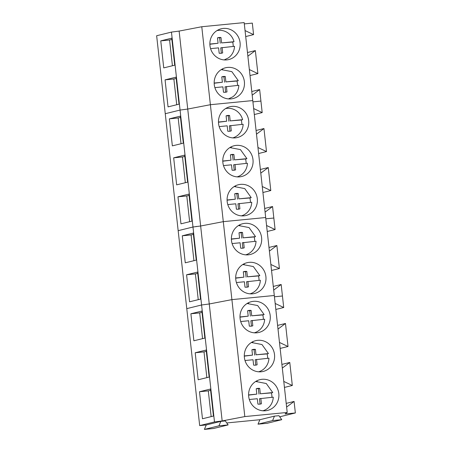 <?xml version="1.0" encoding="UTF-8"?>
<svg xmlns="http://www.w3.org/2000/svg" width="452" height="452" viewBox="0 0 452 452"><rect width="100%" height="100%" fill="white"/><g stroke="black" fill="none" stroke-linecap="round" stroke-linejoin="round"><path stroke-width="0.68" d="M224.169 59.924L228.418 57.873A15.097 14.407 76.2 0 0 234.52 46.307L220.745 47.85L221.339 53.234A7.955 7.594 76.2 0 1 221.305 53.246M233.181 46.437A15.097 14.407 76.2 0 0 232.667 42.036L234.012 41.703A15.097 14.407 76.2 0 0 216.943 30.617M210.575 48.641L218.587 47.861L219.18 53.246A7.955 7.594 76.2 0 0 221.988 53.11A7.955 7.594 76.2 0 0 222.683 52.901L222.09 47.522M234.012 41.703L221.582 42.917L220.988 37.533A7.955 7.594 76.2 0 0 218.18 37.663A7.955 7.594 76.2 0 0 217.48 37.872L218.079 43.256L209.864 44.059M221.582 42.917L232.667 42.036M217.514 37.861A7.955 7.594 76.2 0 1 219.644 37.866L220.237 43.245M209.869 44.256L218.079 43.256M222.683 52.901L221.339 53.234M219.644 37.866L220.988 37.533M228.475 98.909L232.723 96.858A15.097 14.407 76.2 0 0 238.825 85.292L225.051 86.835L225.644 92.219A7.955 7.594 76.2 0 1 225.61 92.231M237.486 85.422A15.097 14.407 76.2 0 0 236.972 81.021L238.317 80.688L231.836 71.636L221.254 69.597M214.881 87.626L222.887 86.846L223.486 92.231A7.955 7.594 76.2 0 0 226.294 92.095A7.955 7.594 76.2 0 0 226.989 91.886L226.395 86.507M238.317 80.688L225.887 81.902L225.294 76.518A7.955 7.594 76.2 0 0 222.486 76.648A7.955 7.594 76.2 0 0 221.785 76.857L222.378 82.241L214.169 83.044M225.887 81.902L236.972 81.021M221.819 76.846A7.955 7.594 76.2 0 1 223.943 76.851L224.542 82.23M214.169 83.241L222.378 82.241M226.989 91.886L225.644 92.219M223.943 76.851L225.294 76.518M232.774 137.894A15.097 14.407 76.2 0 0 237.023 135.843A15.097 14.407 76.2 0 0 243.131 124.277L229.35 125.82L229.949 131.204A7.955 7.594 76.2 0 1 229.915 131.216M241.792 124.407A15.097 14.407 76.2 0 0 241.278 120.006L242.622 119.673A15.097 14.407 76.2 0 0 225.554 108.587M219.186 126.611L227.192 125.831L227.785 131.216A7.955 7.594 76.2 0 0 230.593 131.08A7.955 7.594 76.2 0 0 231.294 130.871L230.701 125.492M242.622 119.673L230.192 120.887L229.593 115.503A7.955 7.594 76.2 0 0 226.791 115.633A7.955 7.594 76.2 0 0 226.09 115.842L226.684 121.226L218.469 122.029M230.192 120.887L241.278 120.006M226.124 115.831A7.955 7.594 76.2 0 1 228.249 115.831L228.842 121.215M218.474 122.226L226.684 121.226M231.294 130.871L229.949 131.204M228.249 115.831L229.593 115.503M237.08 176.873A15.097 14.407 76.2 0 0 241.328 174.828A15.097 14.407 76.2 0 0 247.43 163.262L233.656 164.805L234.249 170.189A7.955 7.594 76.2 0 1 234.215 170.201M246.091 163.392A15.097 14.407 76.2 0 0 245.577 158.991L246.928 158.658L240.441 149.606L229.859 147.567M223.491 165.596L231.497 164.816L232.091 170.201A7.955 7.594 76.2 0 0 234.899 170.065A7.955 7.594 76.2 0 0 235.599 169.856L235 164.471M246.928 158.658L234.492 159.872L233.899 154.488A7.955 7.594 76.2 0 0 231.091 154.618A7.955 7.594 76.2 0 0 230.396 154.827L230.989 160.211L222.774 161.014M234.492 159.872L245.577 158.991M230.43 154.816A7.955 7.594 76.2 0 1 232.554 154.816L233.147 160.2M222.779 161.211L230.989 160.211M235.599 169.856L234.249 170.189M232.554 154.816L233.899 154.488M241.385 215.858A15.097 14.407 76.2 0 0 245.634 213.813A15.097 14.407 76.2 0 0 251.736 202.247L237.961 203.79L238.554 209.174A7.955 7.594 76.2 0 1 238.52 209.186M250.397 202.377A15.097 14.407 76.2 0 0 249.883 197.976L251.227 197.643L244.747 188.591L234.164 186.552M227.791 204.581L235.803 203.801L236.396 209.186A7.955 7.594 76.2 0 0 239.204 209.05A7.955 7.594 76.2 0 0 239.899 208.841L239.306 203.457M251.227 197.643L238.797 198.852L238.204 193.473A7.955 7.594 76.2 0 0 235.396 193.603A7.955 7.594 76.2 0 0 234.701 193.812L235.294 199.196L227.079 199.999M238.797 198.852L249.883 197.976M234.729 193.801A7.955 7.594 76.2 0 1 236.859 193.801L237.453 199.185M227.085 200.196L235.294 199.196M239.899 208.841L238.554 209.174M236.859 193.801L238.204 193.473M245.685 254.843A15.097 14.407 76.2 0 0 249.939 252.798A15.097 14.407 76.2 0 0 256.041 241.232L242.266 242.775L242.86 248.159A7.955 7.594 76.2 0 1 242.826 248.171M254.702 241.362A15.097 14.407 76.2 0 0 254.188 236.961L255.533 236.628L249.052 227.576L238.47 225.537M232.096 243.566L240.102 242.786L240.701 248.171A7.955 7.594 76.2 0 0 243.509 248.035A7.955 7.594 76.2 0 0 244.204 247.826L243.611 242.441M255.533 236.628L243.103 237.837L242.509 232.458A7.955 7.594 76.2 0 0 239.701 232.588A7.955 7.594 76.2 0 0 239.001 232.797L239.594 238.181L231.384 238.984M243.103 237.837L254.188 236.961M239.035 232.786A7.955 7.594 76.2 0 1 241.165 232.786L241.758 238.17M231.384 239.181L239.594 238.181M244.204 247.826L242.86 248.159M241.165 232.786L242.509 232.458M249.99 293.828A15.097 14.407 76.2 0 0 254.244 291.783A15.097 14.407 76.2 0 0 260.346 280.217L246.566 281.76L247.165 287.144A7.955 7.594 76.2 0 1 247.131 287.156M259.007 280.347A15.097 14.407 76.2 0 0 258.493 275.946L259.838 275.613L253.357 266.561L242.775 264.522M236.402 282.551L244.408 281.771L245.001 287.156A7.955 7.594 76.2 0 0 247.809 287.02A7.955 7.594 76.2 0 0 248.51 286.811L247.916 281.426M259.838 275.613L247.408 276.822L246.815 271.443A7.955 7.594 76.2 0 0 244.007 271.573A7.955 7.594 76.2 0 0 243.306 271.782L243.899 277.166L235.684 277.969M247.408 276.822L258.493 275.946M243.34 271.771A7.955 7.594 76.2 0 1 245.464 271.771L246.057 277.155M235.69 278.166L243.899 277.166M248.51 286.811L247.165 287.144M245.464 271.771L246.815 271.443M254.295 332.813A15.097 14.407 76.2 0 0 258.544 330.768A15.097 14.407 76.2 0 0 264.646 319.202L250.871 320.745L251.465 326.129A7.955 7.594 76.2 0 1 251.436 326.141M263.307 319.332A15.097 14.407 76.2 0 0 262.793 314.931L264.143 314.598L257.663 305.546L247.074 303.507M240.707 321.536L248.713 320.756L249.306 326.135A7.955 7.594 76.2 0 0 252.114 326.005A7.955 7.594 76.2 0 0 252.815 325.796L252.216 320.411M264.143 314.598L251.707 315.807L251.114 310.428A7.955 7.594 76.2 0 0 248.306 310.558A7.955 7.594 76.2 0 0 247.611 310.767L248.204 316.151L239.989 316.954M251.707 315.807L262.793 314.931M247.645 310.756A7.955 7.594 76.2 0 1 249.77 310.756L250.363 316.14M239.995 317.151L248.204 316.151M252.815 325.796L251.465 326.129M249.77 310.756L251.114 310.428M258.6 371.798A15.097 14.407 76.2 0 0 262.849 369.753A15.097 14.407 76.2 0 0 268.951 358.187L255.177 359.73L255.77 365.114A7.955 7.594 76.2 0 1 255.736 365.126M267.612 358.317A15.097 14.407 76.2 0 0 267.098 353.916L268.443 353.583L261.962 344.531L251.38 342.492M245.012 360.521L253.018 359.741L253.612 365.12A7.955 7.594 76.2 0 0 256.42 364.99A7.955 7.594 76.2 0 0 257.115 364.781L256.521 359.397M268.443 353.583L256.013 354.792L255.42 349.413A7.955 7.594 76.2 0 0 252.611 349.543A7.955 7.594 76.2 0 0 251.917 349.752L252.51 355.136L244.295 355.939M256.013 354.792L267.098 353.916M251.945 349.741A7.955 7.594 76.2 0 1 254.075 349.741L254.668 355.125M244.3 356.136L252.51 355.136M257.115 364.781L255.77 365.114M254.075 349.741L255.42 349.413M262.9 410.783A15.097 14.407 76.2 0 0 267.155 408.738A15.097 14.407 76.2 0 0 273.257 397.172L259.482 398.715L260.075 404.099A7.955 7.594 76.2 0 1 260.041 404.111M271.918 397.302A15.097 14.407 76.2 0 0 271.403 392.895L272.748 392.568L266.268 383.516L255.685 381.477M249.312 399.506L257.318 398.726L257.917 404.105A7.955 7.594 76.2 0 0 260.725 403.975A7.955 7.594 76.2 0 0 261.42 403.766L260.827 398.381M272.748 392.568L260.318 393.777L259.725 388.398A7.955 7.594 76.2 0 0 256.917 388.528A7.955 7.594 76.2 0 0 256.216 388.737L256.815 394.121L248.6 394.924M260.318 393.777L271.403 392.895M256.25 388.726A7.955 7.594 76.2 0 1 258.38 388.726L258.973 394.11M248.6 395.121L256.815 394.121M261.42 403.766L260.075 404.099M258.38 388.726L259.725 388.398M171.455 32.098L179.128 31.081L201.773 26.736L244.165 22.6L252.775 100.57L210.383 104.706L187.733 109.051L180.06 110.068L171.455 32.098L156.646 35.742L199.682 425.592L214.491 421.942L201.581 304.987L186.772 308.637L201.581 304.987L192.976 227.017L178.167 230.667L192.976 227.017L200.366 226.034M252.182 95.18L259.651 89.569L260.923 101.078L252.917 101.858L260.923 101.078L262.194 112.588L254.318 114.531M180.06 110.068L165.251 113.712L180.06 110.068L192.976 227.017L193.699 226.876M168.048 106.881L179.026 104.175L176.043 77.156L165.065 79.857L168.048 106.881M163.743 67.896L174.721 65.19L171.737 38.171L160.759 40.872L163.743 67.896M244.312 23.888L252.318 23.108L253.583 34.618L245.707 36.561M247.877 56.195L255.346 50.584L247.47 52.522M255.346 50.584L257.889 73.603L250.012 75.546M259.651 89.569L251.775 91.507M201.773 26.736L210.383 104.706L187.733 109.051L200.643 226.006L223.294 221.655L200.643 226.006L209.253 303.976L201.581 304.987M215.276 76.902A15.843 15.114 76.2 0 0 217.92 93.304A15.843 15.114 76.2 0 0 233.113 98.536A15.843 15.114 76.2 0 0 243.374 89.406A15.843 15.114 76.2 0 0 240.73 73.009A15.843 15.114 76.2 0 0 225.531 67.772A15.843 15.114 76.2 0 0 215.276 76.902M210.971 37.917A15.843 15.114 76.2 0 0 213.615 54.319A15.843 15.114 76.2 0 0 228.808 59.551A15.843 15.114 76.2 0 0 239.068 50.421A15.843 15.114 76.2 0 0 236.424 34.024A15.843 15.114 76.2 0 0 221.231 28.787A15.843 15.114 76.2 0 0 210.971 37.917M179.128 31.081L187.733 109.051M165.065 79.857L173.879 78.998L176.721 104.745M176.184 78.433L173.879 78.998M160.759 40.872L169.579 40.013L172.421 65.76M171.879 39.448L169.579 40.013M253.583 34.618L245.046 30.572M257.889 73.603L249.351 69.557M229.051 98.943A15.843 15.114 76.2 0 0 229.882 98.423M221.74 69.303L222.717 69.376M224.746 59.958A15.843 15.114 76.2 0 0 225.576 59.438M217.44 30.318L218.418 30.391M256.482 134.165L263.957 128.554L266.499 151.573L257.956 147.527M266.499 151.573L258.623 153.516M263.957 128.554L256.081 130.492M260.787 173.144L268.262 167.539L260.38 169.477M268.262 167.539L270.799 190.558L262.923 192.501M265.092 212.129L272.562 206.524L264.686 208.462M272.562 206.524L273.833 218.033L265.827 218.813L273.833 218.033L275.104 229.543L267.228 231.486M286.613 407.054L294.082 401.444L295.354 412.958L285.071 413.959L287.206 412.45L274.296 295.495L231.904 299.625L210.383 104.706L252.775 100.57L265.686 217.525L223.294 221.655L265.686 217.525L274.296 295.495L231.904 299.625L209.253 303.976L222.164 420.931L214.491 421.942M262.194 112.588L253.657 108.542M270.799 190.558L262.262 186.512M196.705 226.441L195.761 226.565M228.187 193.857A15.843 15.114 76.2 0 0 230.831 210.253A15.843 15.114 76.2 0 0 246.024 215.491A15.843 15.114 76.2 0 0 256.284 206.361A15.843 15.114 76.2 0 0 253.64 189.959A15.843 15.114 76.2 0 0 238.447 184.727A15.843 15.114 76.2 0 0 228.187 193.857M223.881 154.872A15.843 15.114 76.2 0 0 226.525 171.268A15.843 15.114 76.2 0 0 241.724 176.506A15.843 15.114 76.2 0 0 251.979 167.376A15.843 15.114 76.2 0 0 249.334 150.974A15.843 15.114 76.2 0 0 234.142 145.742A15.843 15.114 76.2 0 0 223.881 154.872M219.582 115.887A15.843 15.114 76.2 0 0 222.22 132.289A15.843 15.114 76.2 0 0 237.419 137.521A15.843 15.114 76.2 0 0 247.673 128.391A15.843 15.114 76.2 0 0 245.035 111.989A15.843 15.114 76.2 0 0 229.836 106.757A15.843 15.114 76.2 0 0 219.582 115.887M180.964 223.836L191.936 221.13L188.953 194.106L177.975 196.812L180.964 223.836M176.659 184.851L187.636 182.145L184.653 155.121L173.675 157.827L176.659 184.851M172.353 145.866L183.331 143.16L180.348 116.136L169.37 118.842L172.353 145.866M241.961 215.898A15.843 15.114 76.2 0 0 242.797 215.372M235.633 186.331A15.843 15.114 76.2 0 0 234.656 186.258M237.656 176.913A15.843 15.114 76.2 0 0 238.492 176.387M231.328 147.346A15.843 15.114 76.2 0 0 230.35 147.273M233.351 137.928A15.843 15.114 76.2 0 0 234.187 137.402M227.034 108.361A15.843 15.114 76.2 0 0 226.051 108.288M177.975 196.812L186.795 195.953L189.637 221.7M189.094 195.388L186.795 195.953M173.675 157.827L182.489 156.968L185.331 182.715M184.789 156.403L182.489 156.968M169.37 118.842L178.184 117.983L181.026 143.73M180.489 117.418L178.184 117.983M273.697 290.099L281.172 284.494L282.443 296.003L274.437 296.783L282.443 296.003L283.715 307.513L275.839 309.45M189.569 301.806L200.547 299.1L197.564 272.076L186.586 274.782L189.569 301.806M185.263 262.821L196.241 260.115L193.258 233.091L182.28 235.797L185.263 262.821M269.398 251.114L276.867 245.509L268.991 247.447M276.867 245.509L279.409 268.528L271.533 270.465M281.172 284.494L273.296 286.432M236.797 271.822A15.843 15.114 76.2 0 0 239.441 288.223A15.843 15.114 76.2 0 0 254.634 293.461A15.843 15.114 76.2 0 0 264.889 284.331A15.843 15.114 76.2 0 0 262.25 267.929A15.843 15.114 76.2 0 0 247.052 262.697A15.843 15.114 76.2 0 0 236.797 271.822M232.492 232.842A15.843 15.114 76.2 0 0 235.136 249.238A15.843 15.114 76.2 0 0 250.329 254.476A15.843 15.114 76.2 0 0 260.589 245.346A15.843 15.114 76.2 0 0 257.945 228.944A15.843 15.114 76.2 0 0 242.747 223.712A15.843 15.114 76.2 0 0 232.492 232.842M186.586 274.782L195.4 273.923L198.242 299.67M197.705 273.358L195.4 273.923M182.28 235.797L191.094 234.938L193.936 260.685M193.399 234.373L191.094 234.938M275.104 229.543L266.567 225.492M279.409 268.528L270.872 264.476M250.566 293.868A15.843 15.114 76.2 0 0 251.402 293.342M244.244 264.301A15.843 15.114 76.2 0 0 243.266 264.228M246.267 254.883A15.843 15.114 76.2 0 0 247.103 254.357M239.939 225.316A15.843 15.114 76.2 0 0 238.961 225.243M278.003 329.084L285.478 323.479L288.02 346.498L279.477 342.446M288.02 346.498L280.138 348.435M285.478 323.479L277.601 325.417M282.308 368.069L289.777 362.464L281.901 364.402M289.777 362.464L292.32 385.483L284.444 387.421M294.082 401.444L286.206 403.387M279.731 416.806L295.354 412.958M283.715 307.513L275.178 303.462M292.32 385.483L283.783 381.431M259.877 419.722L274.46 416.128L278.952 415.693L281.754 419.688L267.166 423.281L258.013 424.174L259.877 419.722L226.751 422.953M287.206 412.45L244.814 416.58L222.164 420.931M206.253 424.953L220.836 421.36L225.328 420.919L228.13 424.914L213.542 428.507L204.389 429.4L206.253 424.953L199.682 425.592M244.814 416.58L231.904 299.625L209.253 303.976M249.707 388.776A15.843 15.114 76.2 0 0 252.352 405.178A15.843 15.114 76.2 0 0 267.544 410.416A15.843 15.114 76.2 0 0 277.805 401.286A15.843 15.114 76.2 0 0 275.161 384.884A15.843 15.114 76.2 0 0 259.968 379.652A15.843 15.114 76.2 0 0 249.707 388.776M245.402 349.791A15.843 15.114 76.2 0 0 248.046 366.193A15.843 15.114 76.2 0 0 263.239 371.431A15.843 15.114 76.2 0 0 273.5 362.301A15.843 15.114 76.2 0 0 270.855 345.899A15.843 15.114 76.2 0 0 255.662 340.667A15.843 15.114 76.2 0 0 245.402 349.791M241.097 310.806A15.843 15.114 76.2 0 0 243.741 327.208A15.843 15.114 76.2 0 0 258.94 332.446A15.843 15.114 76.2 0 0 269.194 323.316A15.843 15.114 76.2 0 0 266.55 306.914A15.843 15.114 76.2 0 0 251.357 301.682A15.843 15.114 76.2 0 0 241.097 310.806M258.013 424.174L272.596 420.58L274.46 416.128M281.754 419.688L272.596 420.58M202.479 418.761L213.457 416.055L210.474 389.031L199.496 391.737L202.479 418.761M198.179 379.776L209.152 377.07L206.168 350.046L195.196 352.752L198.179 379.776M193.874 340.791L204.852 338.085L201.869 311.061L190.891 313.767L193.874 340.791M204.389 429.4L218.971 425.807L220.836 421.36M228.13 424.914L218.971 425.807M263.482 410.823A15.843 15.114 76.2 0 0 264.318 410.297M257.154 381.251A15.843 15.114 76.2 0 0 256.177 381.177M259.177 371.838A15.843 15.114 76.2 0 0 260.013 371.312M252.849 342.266A15.843 15.114 76.2 0 0 251.871 342.192M254.871 332.853A15.843 15.114 76.2 0 0 255.708 332.327M248.543 303.281A15.843 15.114 76.2 0 0 247.566 303.207M199.496 391.737L208.31 390.878L211.157 416.62M210.615 390.308L208.31 390.878M195.196 352.752L204.01 351.893L206.852 377.64M206.31 351.323L204.01 351.893M190.891 313.767L199.705 312.908L202.547 338.655M202.01 312.338L199.705 312.908"/></g></svg>

